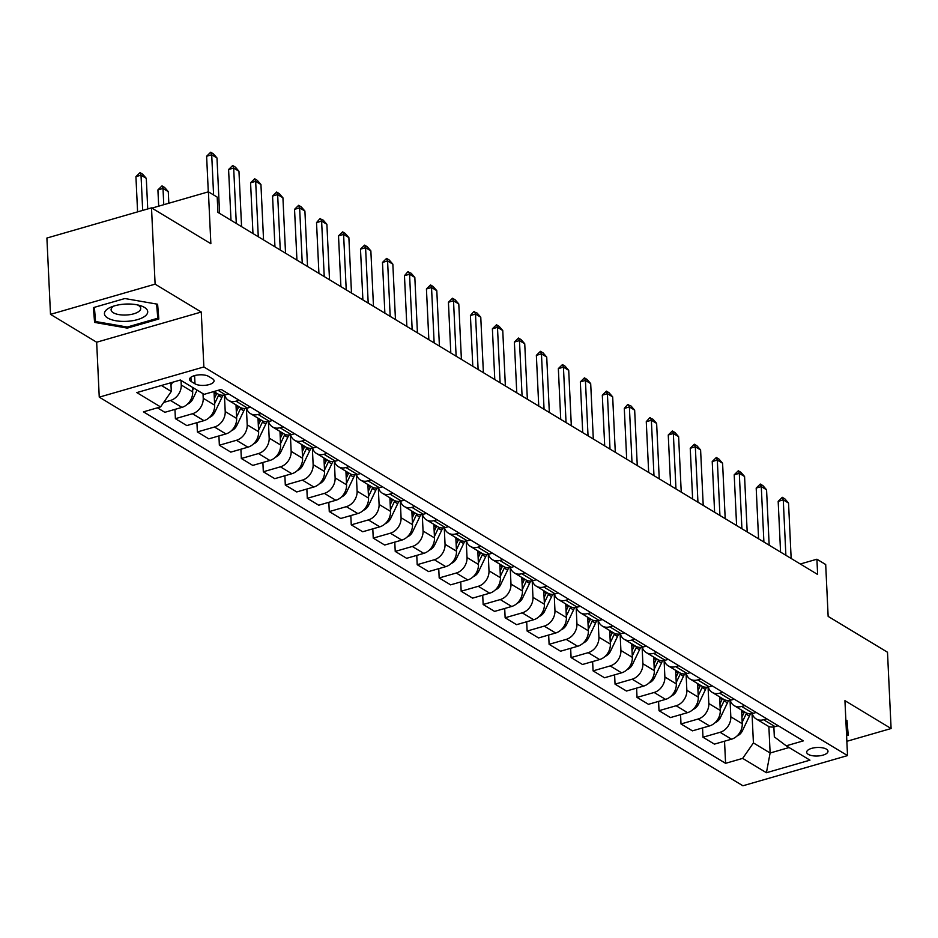 <?xml version="1.0" encoding="UTF-8"?>
<svg xmlns="http://www.w3.org/2000/svg" width="938" height="938" viewBox="0 0 938 938"><rect width="100%" height="100%" fill="white"/><g stroke="black" fill="none" stroke-linecap="round" stroke-linejoin="round"><path stroke-width="1.41" d="M826.39 749.134A10.67 4.256 177.3 0 0 814.325 747.774A10.67 4.256 177.3 0 0 806.692 752.253A10.67 4.256 177.3 0 0 808.298 754.363A10.67 4.256 177.3 0 0 820.363 755.711A10.67 4.256 177.3 0 0 827.996 751.244A10.67 4.256 177.3 0 0 826.39 749.134M99.252 397.149L742.919 785.774L847.53 755.594L203.863 366.957L99.252 397.149L96.661 342.218L201.271 312.026L155.11 284.155L50.5 314.347L96.661 342.218M50.5 314.347L46.9 238.041L151.51 207.861L210.862 243.692L208.412 191.821L151.933 208.119M846.85 741.301L891.1 728.533L887.5 652.238L828.148 616.395L825.698 564.524L816.904 559.212L800.29 564.008M155.11 284.155L151.51 207.861M208.412 191.821L217.206 197.121L217.933 212.387L817.631 574.466L816.904 559.212M191.118 381.461L194.987 383.806A10.33 4.127 177.3 0 0 206.677 385.119A10.33 4.127 177.3 0 0 214.063 380.781A10.33 4.127 177.3 0 0 212.516 378.741L208.646 376.408A10.33 4.127 177.3 0 0 196.957 375.094A10.33 4.127 177.3 0 0 189.558 379.421A10.33 4.127 177.3 0 0 191.118 381.461L190.918 377.24M161.418 385.483L171.291 391.451L160.562 406.916L143.455 411.852L725.578 763.321L724.535 741.208M160.562 406.916L136.819 392.588L180.366 380.019L204.097 394.359L221.204 389.422L803.315 740.879L786.22 745.816L809.963 760.155L766.416 772.724L742.673 758.385L725.578 763.321M201.271 312.026L203.863 366.957M891.1 728.533L844.939 700.663L847.53 755.594M786.22 745.816L774.331 736.881L773.862 726.903M768.867 726.458L770.121 753.003L789.057 747.539M170.892 382.751L171.291 391.451M181.022 380.418L181.245 385.002A13.331 10.494 121.1 0 1 170.505 400.467L163.669 402.449M192.454 387.324L192.677 391.908A13.331 10.494 121.1 0 1 181.937 407.373L164.842 412.31L157.408 407.831M203.007 393.69L203.229 398.275A13.331 10.494 121.1 0 1 192.489 413.74L175.394 418.676L174.949 409.39M214.016 391.603L214.661 405.181A13.331 10.494 121.1 0 1 203.921 420.646L186.826 425.582L175.394 418.676M224.428 395.062L225.214 411.548A13.331 10.494 121.1 0 1 214.474 427.013L197.367 431.949L196.933 422.663M236.001 404.876L236.646 418.454A13.331 10.494 121.1 0 1 225.906 433.919L208.799 438.855L197.367 431.949M246.413 408.335L247.198 424.82A13.331 10.494 121.1 0 1 236.458 440.285L219.351 445.222L218.917 435.936M257.985 418.149L258.63 431.726A13.331 10.494 121.1 0 1 247.89 447.192L230.783 452.128L219.351 445.222M268.397 421.608L269.171 438.093A13.331 10.494 121.1 0 1 258.442 453.558L241.336 458.494L240.902 449.208M279.97 431.421L280.603 444.999A13.331 10.494 121.1 0 1 269.874 460.464L252.768 465.4L241.336 458.494M290.381 434.88L291.155 451.366A13.331 10.494 121.1 0 1 280.427 466.831L263.32 471.767L262.886 462.481M301.954 444.694L302.587 458.272A13.331 10.494 121.1 0 1 291.859 473.737L274.752 478.673L263.32 471.767M312.366 448.153L313.14 464.638A13.331 10.494 121.1 0 1 302.411 480.104L285.304 485.04L284.871 475.754M323.938 457.967L324.571 471.544A13.331 10.494 121.1 0 1 313.843 487.01L296.736 491.946L285.304 485.04M334.35 461.426L335.124 477.911A13.331 10.494 121.1 0 1 324.396 493.376L307.289 498.313L306.855 489.026M345.923 471.239L346.556 484.817A13.331 10.494 121.1 0 1 335.827 500.282L318.721 505.219L307.289 498.313M356.334 474.698L357.108 491.184A13.331 10.494 121.1 0 1 346.38 506.649L329.273 511.585L328.828 502.299M367.895 484.512L368.54 498.09A13.331 10.494 121.1 0 1 357.812 513.555L340.705 518.491L329.273 511.585M378.319 487.971L379.093 504.456A13.331 10.494 121.1 0 1 368.364 519.922L351.258 524.858L350.812 515.572M389.88 497.785L390.525 511.362A13.331 10.494 121.1 0 1 379.784 526.828L362.689 531.764L351.258 524.858M400.303 501.244L401.077 517.729A13.331 10.494 121.1 0 1 390.337 533.206L373.242 538.131L372.796 528.844M411.864 511.058L412.509 524.635A13.331 10.494 121.1 0 1 401.769 540.1L384.674 545.037L373.242 538.131M422.276 514.516L423.061 531.002A13.331 10.494 121.1 0 1 412.321 546.479L395.226 551.415L394.781 542.117M433.848 524.33L434.493 537.908A13.331 10.494 121.1 0 1 423.753 553.373L406.646 558.309L395.226 551.415M444.26 527.789L445.046 544.274A13.331 10.494 121.1 0 1 434.306 559.751L417.199 564.688L416.765 555.39M455.833 537.603L456.478 551.181A13.331 10.494 121.1 0 1 445.738 566.646L428.631 571.582L417.199 564.688M466.245 541.062L467.03 557.547A13.331 10.494 121.1 0 1 456.29 573.024L439.183 577.96L438.75 568.663M477.817 550.876L478.45 564.453A13.331 10.494 121.1 0 1 467.722 579.919L450.615 584.855L439.183 577.96M488.229 554.335L489.003 570.82A13.331 10.494 121.1 0 1 478.274 586.297L461.168 591.233L460.734 581.935M499.802 564.148L500.435 577.726A13.331 10.494 121.1 0 1 489.706 593.191L472.6 598.127L461.168 591.233M510.213 567.607L510.987 584.093A13.331 10.494 121.1 0 1 500.259 599.57L483.152 604.506L482.718 595.208M521.786 577.421L522.419 590.999A13.331 10.494 121.1 0 1 511.691 606.464L494.584 611.4L483.152 604.506M532.198 580.88L532.972 597.365A13.331 10.494 121.1 0 1 522.243 612.842L505.136 617.779L504.703 608.481M543.77 590.694L544.403 604.271A13.331 10.494 121.1 0 1 533.675 619.737L516.568 624.673L505.136 617.779M554.182 594.153L554.956 610.638A13.331 10.494 121.1 0 1 544.228 626.115L527.121 631.051L526.687 621.753M565.743 603.966L566.388 617.544A13.331 10.494 121.1 0 1 555.659 633.009L538.553 637.946L527.121 631.051M576.167 607.425L576.94 623.911A13.331 10.494 121.1 0 1 566.212 639.388L549.105 644.324L548.66 635.026M587.727 617.239L588.372 630.817A13.331 10.494 121.1 0 1 577.644 646.282L560.537 651.218L549.105 644.324M598.151 620.698L598.925 637.183A13.331 10.494 121.1 0 1 588.196 652.66L571.09 657.597L570.644 648.299M609.712 630.512L610.357 644.089A13.331 10.494 121.1 0 1 599.616 659.555L582.521 664.491L571.09 657.597M620.124 633.971L620.909 650.456A13.331 10.494 121.1 0 1 610.169 665.933L593.074 670.869L592.628 661.571M631.696 643.785L632.341 657.362A13.331 10.494 121.1 0 1 621.601 672.827L604.506 677.764L593.074 670.869M642.108 647.243L642.893 663.729A13.331 10.494 121.1 0 1 632.153 679.206L615.047 684.142L614.613 674.844M653.68 657.057L654.325 670.635A13.331 10.494 121.1 0 1 643.585 686.1L626.478 691.036L615.047 684.142M664.092 660.516L664.878 677.002A13.331 10.494 121.1 0 1 654.138 692.479L637.031 697.415L636.597 688.117M675.665 670.33L676.31 683.908A13.331 10.494 121.1 0 1 665.57 699.373L648.463 704.309L637.031 697.415M686.077 673.789L686.851 690.274A13.331 10.494 121.1 0 1 676.122 705.751L659.015 710.687L658.582 701.39M697.649 683.603L698.282 697.18A13.331 10.494 121.1 0 1 687.554 712.645L670.447 717.582L659.015 710.687M708.061 687.062L708.835 703.547A13.331 10.494 121.1 0 1 698.106 719.024L681 723.96L680.566 714.662M719.634 696.875L720.267 710.453A13.331 10.494 121.1 0 1 709.538 725.918L692.432 730.854L681 723.96M730.045 700.334L730.819 716.82A13.331 10.494 121.1 0 1 720.091 732.297L702.984 737.233L702.55 727.935M741.618 710.148L742.251 723.726A13.331 10.494 121.1 0 1 731.523 739.191L714.416 744.127L702.984 737.233M752.03 713.607L753.413 742.919L770.121 753.003L766.416 772.724M228.626 393.901L225.483 394.804A13.331 10.494 121.1 0 1 218.015 394.019L213.899 391.533M239.178 400.268L236.036 401.183A13.331 10.494 121.1 0 1 228.567 400.385A13.331 10.494 121.1 0 1 224.604 395.027M250.61 407.174L247.468 408.077A13.331 10.494 121.1 0 1 239.999 407.291L228.567 400.385M261.163 413.541L258.02 414.455A13.331 10.494 121.1 0 1 250.552 413.658A13.331 10.494 121.1 0 1 246.588 408.3M272.595 420.447L269.452 421.35A13.331 10.494 121.1 0 1 261.983 420.564L250.552 413.658M283.147 426.813L280.005 427.728A13.331 10.494 121.1 0 1 272.536 426.931A13.331 10.494 121.1 0 1 268.573 421.572M294.579 433.719L291.425 434.622A13.331 10.494 121.1 0 1 283.968 433.837L272.536 426.931M305.131 440.086L301.977 441.001A13.331 10.494 121.1 0 1 294.52 440.203A13.331 10.494 121.1 0 1 290.557 434.845M316.563 446.992L313.409 447.895A13.331 10.494 121.1 0 1 305.952 447.109L294.52 440.203M327.116 453.359L323.962 454.273A13.331 10.494 121.1 0 1 316.505 453.476A13.331 10.494 121.1 0 1 312.542 448.118M338.548 460.265L335.394 461.168A13.331 10.494 121.1 0 1 327.925 460.382L316.505 453.476M349.1 466.632L345.946 467.546A13.331 10.494 121.1 0 1 338.477 466.749A13.331 10.494 121.1 0 1 334.514 461.39M360.532 473.538L357.378 474.452A13.331 10.494 121.1 0 1 349.909 473.655L338.477 466.749M371.085 479.904L367.931 480.819A13.331 10.494 121.1 0 1 360.462 480.022A13.331 10.494 121.1 0 1 356.499 474.663M382.516 486.81L379.362 487.725A13.331 10.494 121.1 0 1 371.894 486.928L360.462 480.022M393.069 493.177L389.915 494.091A13.331 10.494 121.1 0 1 382.446 493.294A13.331 10.494 121.1 0 1 378.483 487.936M404.501 500.083L401.347 500.998A13.331 10.494 121.1 0 1 393.878 500.2L382.446 493.294M415.053 506.45L411.899 507.364A13.331 10.494 121.1 0 1 404.43 506.567A13.331 10.494 121.1 0 1 400.467 501.209M426.473 513.356L423.331 514.27A13.331 10.494 121.1 0 1 415.862 513.473L404.43 506.567M437.026 519.722L433.884 520.637A13.331 10.494 121.1 0 1 426.415 519.84A13.331 10.494 121.1 0 1 422.452 514.481M448.458 526.628L445.316 527.543A13.331 10.494 121.1 0 1 437.847 526.746L426.415 519.84M459.01 532.995L455.868 533.91A13.331 10.494 121.1 0 1 448.399 533.112A13.331 10.494 121.1 0 1 444.436 527.754M470.442 539.901L467.3 540.816A13.331 10.494 121.1 0 1 459.831 540.018L448.399 533.112M480.995 546.268L477.852 547.182A13.331 10.494 121.1 0 1 470.384 546.385A13.331 10.494 121.1 0 1 466.421 541.027M492.427 553.174L489.284 554.088A13.331 10.494 121.1 0 1 481.815 553.291L470.384 546.385M502.979 559.54L499.825 560.455A13.331 10.494 121.1 0 1 492.368 559.658A13.331 10.494 121.1 0 1 488.405 554.299M514.411 566.446L511.257 567.361A13.331 10.494 121.1 0 1 503.8 566.564L492.368 559.658M524.963 572.813L521.809 573.728A13.331 10.494 121.1 0 1 514.352 572.93A13.331 10.494 121.1 0 1 510.389 567.572M536.395 579.719L533.241 580.634A13.331 10.494 121.1 0 1 525.784 579.836L514.352 572.93M546.948 586.086L543.794 587A13.331 10.494 121.1 0 1 536.337 586.203A13.331 10.494 121.1 0 1 532.362 580.845M558.38 592.992L555.226 593.906A13.331 10.494 121.1 0 1 547.757 593.109L536.337 586.203M568.932 599.37L565.778 600.273A13.331 10.494 121.1 0 1 558.309 599.476A13.331 10.494 121.1 0 1 554.346 594.117M580.364 606.265L577.21 607.179A13.331 10.494 121.1 0 1 569.741 606.382L558.309 599.476M590.917 612.643L587.763 613.546A13.331 10.494 121.1 0 1 580.294 612.749A13.331 10.494 121.1 0 1 576.331 607.39M602.348 619.537L599.194 620.452A13.331 10.494 121.1 0 1 591.726 619.655L580.294 612.749M612.901 625.916L609.747 626.819A13.331 10.494 121.1 0 1 602.278 626.021A13.331 10.494 121.1 0 1 598.315 620.663M624.333 632.81L621.179 633.725A13.331 10.494 121.1 0 1 613.71 632.927L602.278 626.021M634.874 639.188L631.731 640.091A13.331 10.494 121.1 0 1 624.262 639.294A13.331 10.494 121.1 0 1 620.299 633.936M646.305 646.083L643.163 646.997A13.331 10.494 121.1 0 1 635.694 646.2L624.262 639.294M656.858 652.461L653.716 653.364A13.331 10.494 121.1 0 1 646.247 652.567A13.331 10.494 121.1 0 1 642.284 647.208M668.29 659.355L665.148 660.27A13.331 10.494 121.1 0 1 657.679 659.473L646.247 652.567M678.842 665.734L675.7 666.637A13.331 10.494 121.1 0 1 668.231 665.839A13.331 10.494 121.1 0 1 664.268 660.481M690.274 672.628L687.132 673.543A13.331 10.494 121.1 0 1 679.663 672.745L668.231 665.839M700.827 679.006L697.684 679.909A13.331 10.494 121.1 0 1 690.216 679.112A13.331 10.494 121.1 0 1 686.253 673.754M712.259 685.901L709.105 686.815A13.331 10.494 121.1 0 1 701.647 686.018L690.216 679.112M722.811 692.279L719.657 693.182A13.331 10.494 121.1 0 1 712.2 692.385A13.331 10.494 121.1 0 1 708.237 687.026M734.243 699.173L731.089 700.088A13.331 10.494 121.1 0 1 723.632 699.291L712.2 692.385M744.795 705.552L741.641 706.455A13.331 10.494 121.1 0 1 734.184 705.657A13.331 10.494 121.1 0 1 730.221 700.299M756.227 712.446L753.073 713.361A13.331 10.494 121.1 0 1 745.616 712.563L734.184 705.657M766.78 718.825L763.626 719.727A13.331 10.494 121.1 0 1 756.157 718.93A13.331 10.494 121.1 0 1 752.194 713.572M742.673 758.385L753.413 742.919M778.212 725.719L775.058 726.633A13.331 10.494 121.1 0 1 767.589 725.836L756.157 718.93M94.597 322.414L127.322 328.112L158.827 319.014L157.607 304.229L124.883 298.53L93.378 307.617L94.597 322.414L94.574 309.692M846.592 735.732L848.222 735.251L847.002 720.466L845.865 720.267M93.823 307.488L93.999 309.587M156.611 304.053L157.783 318.228L127.251 327.034L127.322 328.112M213.594 194.94L211.707 154.782L206.618 156.247L210.71 152.226L213.348 153.82L216.983 157.971L219.586 213.383M208.295 191.856L206.618 156.247M216.983 157.971L211.707 154.782L210.71 152.226M171.009 385.377L172.475 382.294M147.735 208.951L146.293 178.361L141.017 175.183L142.682 210.405M135.928 176.649L140.032 172.615L141.017 175.183L135.928 176.649L137.593 211.871M140.032 172.615L142.67 174.21L146.293 178.361M236.294 223.479L233.679 168.054L228.591 169.52L232.694 165.498L235.332 167.093L238.956 171.244L241.57 226.656M230.994 220.266L228.591 169.52M238.956 171.244L233.679 168.054L232.694 165.498M258.278 236.751L255.664 181.327L250.575 182.793L254.679 178.771L257.317 180.366L260.94 184.516L263.555 239.94M252.967 233.539L250.575 182.793M260.94 184.516L255.664 181.327L254.679 178.771M280.263 250.024L277.648 194.6L272.559 196.065L276.663 192.044L279.301 193.638L282.924 197.789L285.539 253.213M274.951 246.811L272.559 196.065M282.924 197.789L277.648 194.6L276.663 192.044M187.448 404.172A8.829 6.953 -58.9 0 0 192.853 398.943L197.062 390.102M192.607 390.431L193.72 388.086M168.828 203.241L168.277 191.633L163.001 188.456L163.775 204.695M157.912 189.922L162.016 185.888L163.001 188.456L157.912 189.922L158.686 206.172M162.016 185.888L164.654 187.483L168.277 191.633M209.432 417.445A8.829 6.953 -58.9 0 0 214.837 412.216L221.825 397.56A25.49 20.073 -58.9 0 0 222.822 395.238M214.591 403.703L218.484 395.543A25.49 20.073 -58.9 0 0 218.953 394.499M216.819 393.292A25.49 20.073 121.1 0 1 216.373 394.277L214.345 398.521M231.416 430.718A8.829 6.953 -58.9 0 0 236.822 425.489L243.81 410.832A25.49 20.073 -58.9 0 0 244.806 408.511M236.575 416.976L240.468 408.816A25.49 20.073 -58.9 0 0 240.937 407.772M238.803 406.564A25.49 20.073 121.1 0 1 238.358 407.549L236.329 411.794M302.247 263.297L299.632 207.873L294.544 209.338L298.647 205.316L301.286 206.911L304.909 211.062L307.523 266.486M296.936 260.084L294.544 209.338M304.909 211.062L299.632 207.873L298.647 205.316M253.401 443.991A8.829 6.953 -58.9 0 0 258.794 438.761L265.794 424.105A25.49 20.073 -58.9 0 0 266.791 421.783M258.56 430.249L262.452 422.088A25.49 20.073 -58.9 0 0 262.921 421.045M260.787 419.837A25.49 20.073 121.1 0 1 260.342 420.822L258.313 425.066M145.167 316.036A21.668 8.653 177.3 0 0 139.961 305.518A21.668 8.653 177.3 0 0 111.575 306.855A21.668 8.653 177.3 0 0 106.991 309.376A21.668 8.653 177.3 0 0 115.878 320.749A21.668 8.653 177.3 0 0 145.167 316.036M114.143 305.952A14.832 5.921 177.3 0 0 112.841 306.82A14.832 5.921 177.3 0 0 111.094 309.798A14.832 5.921 177.3 0 0 122.444 315.004A14.832 5.921 177.3 0 0 138.976 311.369A14.832 5.921 177.3 0 0 140.723 308.391A14.832 5.921 177.3 0 0 137.311 304.862M157.045 304.135L157.783 318.228M127.251 327.034L95.547 321.511L94.386 307.324M846.439 720.372L847.166 734.466L846.533 734.653M846.006 720.29L847.166 734.466M324.231 276.569L321.617 221.145L316.528 222.611L319.776 218.835L323.27 220.184L326.893 224.334L329.508 279.759M318.92 273.357L316.528 222.611M326.893 224.334L321.617 221.145L320.632 218.589M346.216 289.842L343.601 234.418L338.512 235.884L342.616 231.862L345.254 233.456L348.877 237.607L351.492 293.031M340.904 286.629L338.512 235.884M348.877 237.607L343.601 234.418L342.616 231.862M368.2 303.115L365.586 247.691L360.497 249.156L364.601 245.135L367.227 246.729L370.862 250.88L373.476 306.304M362.889 299.902L360.497 249.156M370.862 250.88L365.586 247.691L364.601 245.135M390.185 316.387L387.57 260.963L382.481 262.429L386.573 258.407L389.211 260.002L392.846 264.153L395.461 319.577M384.873 313.186L382.481 262.429M392.846 264.153L387.57 260.963L386.573 258.407M412.169 329.66L409.554 274.236L404.466 275.702L407.713 271.926L411.196 273.275L414.831 277.425L417.433 332.849M406.858 326.459L404.466 275.702M414.831 277.425L409.554 274.236L408.558 271.68M275.385 457.263A8.829 6.953 -58.9 0 0 280.779 452.046L287.778 437.378A25.49 20.073 -58.9 0 0 288.775 435.056M280.544 443.533L284.437 435.361A25.49 20.073 -58.9 0 0 284.906 434.317M282.772 433.11A25.49 20.073 121.1 0 1 282.326 434.095L280.298 438.339M297.369 470.536A8.829 6.953 -58.9 0 0 302.763 465.318L309.751 450.65A25.49 20.073 -58.9 0 0 310.759 448.329M302.517 456.806L306.409 448.634A25.49 20.073 -58.9 0 0 306.89 447.59M304.756 446.382A25.49 20.073 121.1 0 1 304.299 447.367L302.282 451.612M319.342 483.809A8.829 6.953 -58.9 0 0 324.747 478.591L331.735 463.935A25.49 20.073 -58.9 0 0 332.744 461.602M324.501 470.079L328.394 461.906A25.49 20.073 -58.9 0 0 328.875 460.863M326.741 459.655A25.49 20.073 121.1 0 1 326.283 460.64L324.255 464.885M341.326 497.081A8.829 6.953 -58.9 0 0 346.732 491.864L353.72 477.208A25.49 20.073 -58.9 0 0 354.716 474.874M346.485 483.351L350.378 475.179A25.49 20.073 -58.9 0 0 350.859 474.136M348.713 472.928A25.49 20.073 121.1 0 1 348.268 473.913L346.239 478.157M363.311 510.354A8.829 6.953 -58.9 0 0 368.716 505.136L375.704 490.48A25.49 20.073 -58.9 0 0 376.701 488.147M368.47 496.624L372.363 488.452A25.49 20.073 -58.9 0 0 372.843 487.408M370.698 486.201A25.49 20.073 121.1 0 1 370.252 487.185L368.224 491.43M434.142 342.933L431.539 287.509L426.438 288.974L430.542 284.953L433.18 286.547L436.803 290.698L439.418 346.122M428.842 339.732L426.438 288.974M436.803 290.698L431.539 287.509L430.542 284.953M385.295 523.627A8.829 6.953 -58.9 0 0 390.7 518.409L397.689 503.753A25.49 20.073 -58.9 0 0 398.685 501.42M390.454 509.897L394.347 501.724A25.49 20.073 -58.9 0 0 394.828 500.681M392.682 499.473A25.49 20.073 121.1 0 1 392.236 500.458L390.208 504.703M456.126 356.206L453.511 300.781L448.423 302.247L452.526 298.225L455.165 299.82L458.788 303.971L461.402 359.395M450.815 353.005L448.423 302.247M458.788 303.971L453.511 300.781L452.526 298.225M407.28 536.899A8.829 6.953 -58.9 0 0 412.685 531.682L419.673 517.026A25.49 20.073 -58.9 0 0 420.67 514.692M412.439 523.17L416.331 515.009A25.49 20.073 -58.9 0 0 416.8 513.954M414.666 512.746A25.49 20.073 121.1 0 1 414.221 513.731L412.192 517.975M478.11 369.478L475.496 314.054L470.407 315.52L473.667 311.744L477.149 313.093L480.772 317.243L483.387 372.667M472.799 366.277L470.407 315.52M480.772 317.243L475.496 314.054L474.511 311.498M429.264 550.172A8.829 6.953 -58.9 0 0 434.669 544.955L441.657 530.298A25.49 20.073 -58.9 0 0 442.654 527.965M434.423 536.442L438.316 528.282A25.49 20.073 -58.9 0 0 438.785 527.226M436.651 526.019A25.49 20.073 121.1 0 1 436.205 527.004L434.177 531.248M500.095 382.751L497.48 327.327L492.391 328.792L496.495 324.771L499.133 326.365L502.756 330.516L505.371 385.94M494.783 379.55L492.391 328.792M502.756 330.516L497.48 327.327L496.495 324.771M451.248 563.445A8.829 6.953 -58.9 0 0 456.642 558.227L463.642 543.571A25.49 20.073 -58.9 0 0 464.638 541.238M456.407 549.715L460.3 541.554A25.49 20.073 -58.9 0 0 460.769 540.499M458.635 539.291A25.49 20.073 121.1 0 1 458.19 540.276L456.161 544.521M522.079 396.024L519.464 340.6L514.376 342.065L518.48 338.043L521.118 339.638L524.741 343.789L527.355 399.213M516.768 392.823L514.376 342.065M524.741 343.789L519.464 340.6L518.48 338.043M473.233 576.718A8.829 6.953 -58.9 0 0 478.626 571.5L485.626 556.844A25.49 20.073 -58.9 0 0 486.623 554.51M478.392 562.988L482.284 554.827A25.49 20.073 -58.9 0 0 482.753 553.783M480.619 552.564A25.49 20.073 121.1 0 1 480.174 553.549L478.146 557.793M544.063 409.296L541.449 353.872L536.36 355.338L540.464 351.316L543.102 352.911L546.725 357.061L549.34 412.486M538.752 406.095L536.36 355.338M546.725 357.061L541.449 353.872L540.464 351.316M495.217 589.99A8.829 6.953 -58.9 0 0 500.611 584.773L507.599 570.116A25.49 20.073 -58.9 0 0 508.607 567.783M500.364 576.26L504.257 568.1A25.49 20.073 -58.9 0 0 504.738 567.056M502.604 565.837A25.49 20.073 121.1 0 1 502.147 566.822L500.13 571.066M566.048 422.569L563.433 367.145L558.345 368.611L562.448 364.589L565.086 366.183L568.709 370.334L571.324 425.758M560.736 419.368L558.345 368.611M568.709 370.334L563.433 367.145L562.448 364.589M588.032 435.842L585.418 380.418L580.329 381.895L584.421 377.862L587.059 379.456L590.694 383.607L593.308 439.031M582.721 432.641L580.329 381.895M590.694 383.607L585.418 380.418L584.421 377.862M610.017 449.114L607.402 393.69L602.313 395.168L606.405 391.134L609.043 392.729L612.678 396.88L615.293 452.304M604.705 445.913L602.313 395.168M612.678 396.88L607.402 393.69L606.405 391.134M631.989 462.387L629.386 406.963L624.298 408.44L627.545 404.653L631.028 406.002L634.663 410.152L637.265 465.576M626.69 459.186L624.298 408.44M634.663 410.152L629.386 406.963L628.39 404.407M653.974 475.66L651.359 420.236L646.27 421.713L649.53 417.926L653.012 419.274L656.635 423.425L659.25 478.849M648.674 472.459L646.27 421.713M656.635 423.425L651.359 420.236L650.374 417.68M675.958 488.933L673.343 433.508L668.255 434.986L672.358 430.952L674.997 432.547L678.62 436.698L681.234 492.122M670.647 485.732L668.255 434.986M678.62 436.698L673.343 433.508L672.358 430.952M697.942 502.205L695.328 446.781L690.239 448.258L694.343 444.225L696.981 445.82L700.604 449.97L703.219 505.394M692.631 499.004L690.239 448.258M700.604 449.97L695.328 446.781L694.343 444.225M719.927 515.478L717.312 460.054L712.223 461.531L716.327 457.498L718.965 459.092L722.588 463.243L725.203 518.667M714.615 512.277L712.223 461.531M722.588 463.243L717.312 460.054L716.327 457.498M517.19 603.263A8.829 6.953 -58.9 0 0 522.595 598.045L529.583 583.389A25.49 20.073 -58.9 0 0 530.591 581.056M522.349 589.533L526.241 581.372A25.49 20.073 -58.9 0 0 526.722 580.329M524.588 579.109A25.49 20.073 121.1 0 1 524.131 580.094L522.114 584.339M539.174 616.536A8.829 6.953 -58.9 0 0 544.579 611.318L551.567 596.662A25.49 20.073 -58.9 0 0 552.576 594.329M544.333 602.806L548.226 594.645A25.49 20.073 -58.9 0 0 548.707 593.602M546.561 592.382A25.49 20.073 121.1 0 1 546.115 593.367L544.087 597.612M561.159 629.808A8.829 6.953 -58.9 0 0 566.564 624.591L573.552 609.935A25.49 20.073 -58.9 0 0 574.548 607.601M566.317 616.078L570.21 607.918A25.49 20.073 -58.9 0 0 570.691 606.874M568.545 605.655A25.49 20.073 121.1 0 1 568.1 606.64L566.071 610.884M583.143 643.081A8.829 6.953 -58.9 0 0 588.548 637.863L595.536 623.207A25.49 20.073 -58.9 0 0 596.533 620.874M588.302 629.351L592.195 621.191A25.49 20.073 -58.9 0 0 592.675 620.147M590.53 618.928A25.49 20.073 121.1 0 1 590.084 619.912L588.056 624.157M605.127 656.354A8.829 6.953 -58.9 0 0 610.532 651.136L617.521 636.48A25.49 20.073 -58.9 0 0 618.517 634.147M610.286 642.624L614.179 634.463A25.49 20.073 -58.9 0 0 614.648 633.42M612.514 632.2A25.49 20.073 121.1 0 1 612.068 633.185L610.04 637.43M627.112 669.626A8.829 6.953 -58.9 0 0 632.517 664.409L639.505 649.753A25.49 20.073 -58.9 0 0 640.502 647.419M632.271 655.897L636.163 647.736A25.49 20.073 -58.9 0 0 636.632 646.692M634.498 645.473A25.49 20.073 121.1 0 1 634.053 646.458L632.024 650.702M649.096 682.899A8.829 6.953 -58.9 0 0 654.501 677.682L661.489 663.025A25.49 20.073 -58.9 0 0 662.486 660.692M654.255 669.169L658.148 661.009A25.49 20.073 -58.9 0 0 658.617 659.965M656.483 658.746A25.49 20.073 121.1 0 1 656.037 659.731L654.009 663.975M671.08 696.172A8.829 6.953 -58.9 0 0 676.474 690.954L683.474 676.298A25.49 20.073 -58.9 0 0 684.47 673.965M676.239 682.442L680.132 674.281A25.49 20.073 -58.9 0 0 680.601 673.238M678.467 672.018A25.49 20.073 121.1 0 1 678.022 673.003L675.993 677.248M741.911 528.751L739.296 473.327L734.208 474.804L738.312 470.77L740.95 472.365L744.573 476.516L747.187 531.94M736.6 525.55L734.208 474.804M744.573 476.516L739.296 473.327L738.312 470.77M693.065 709.445A8.829 6.953 -58.9 0 0 698.458 704.227L705.458 689.571A25.49 20.073 -58.9 0 0 706.455 687.237M698.224 695.715L702.116 687.554A25.49 20.073 -58.9 0 0 702.585 686.51M700.452 685.291A25.49 20.073 121.1 0 1 700.006 686.276L697.978 690.532M763.895 542.023L761.281 486.599L756.192 488.077L760.296 484.043L762.934 485.638L766.557 489.788L769.172 545.213M758.584 538.822L756.192 488.077M766.557 489.788L761.281 486.599L760.296 484.043M715.049 722.717A8.829 6.953 -58.9 0 0 720.443 717.5L727.431 702.843A25.49 20.073 -58.9 0 0 728.439 700.51M720.196 708.987L724.089 700.827A25.49 20.073 -58.9 0 0 724.57 699.783M722.436 698.564A25.49 20.073 121.1 0 1 721.979 699.549L719.962 703.805M785.88 555.296L783.265 499.872L778.177 501.349L782.28 497.316L784.918 498.91L788.541 503.061L791.156 558.485M780.568 552.095L778.177 501.349M788.541 503.061L783.265 499.872L782.28 497.316M737.022 735.99A8.829 6.953 -58.9 0 0 742.427 730.772L749.415 716.116A25.49 20.073 -58.9 0 0 750.423 713.783M742.181 722.26L746.073 714.099A25.49 20.073 -58.9 0 0 746.554 713.056M744.42 711.836A25.49 20.073 121.1 0 1 743.963 712.821L741.935 717.078M192.677 391.908L181.245 385.002M214.661 405.181L203.229 398.275M236.646 418.454L225.214 411.548M258.63 431.726L247.198 424.82M280.603 444.999L269.171 438.093M302.587 458.272L291.155 451.366M324.571 471.544L313.14 464.638M346.556 484.817L335.124 477.911M368.54 498.09L357.108 491.184M390.525 511.362L379.093 504.456M412.509 524.635L401.077 517.729M434.493 537.908L423.061 531.002M456.478 551.181L445.046 544.274M478.45 564.453L467.03 557.547M500.435 577.726L489.003 570.82M522.419 590.999L510.987 584.093M544.403 604.271L532.972 597.365M566.388 617.544L554.956 610.638M588.372 630.817L576.94 623.911M610.357 644.089L598.925 637.183M632.341 657.362L620.909 650.456M654.325 670.635L642.893 663.729M676.31 683.908L664.878 677.002M698.282 697.18L686.851 690.274M720.267 710.453L708.835 703.547M742.251 723.726L730.819 716.82M181.937 407.373L170.505 400.467M225.483 394.804L218.062 390.325M247.468 408.077L236.036 401.183M203.921 420.646L192.489 413.74M269.452 421.35L258.02 414.455M225.906 433.919L214.474 427.013M291.425 434.622L280.005 427.728M247.89 447.192L236.458 440.285M313.409 447.895L301.977 441.001M269.874 460.464L258.442 453.558M335.394 461.168L323.962 454.273M291.859 473.737L280.427 466.831M357.378 474.452L345.946 467.546M313.843 487.01L302.411 480.104M379.362 487.725L367.931 480.819M335.827 500.282L324.396 493.376M401.347 500.998L389.915 494.091M357.812 513.555L346.38 506.649M423.331 514.27L411.899 507.364M379.784 526.828L368.364 519.922M445.316 527.543L433.884 520.637M401.769 540.1L390.337 533.206M467.3 540.816L455.868 533.91M423.753 553.373L412.321 546.479M489.284 554.088L477.852 547.182M445.738 566.646L434.306 559.751M511.257 567.361L499.825 560.455M467.722 579.919L456.29 573.024M533.241 580.634L521.809 573.728M489.706 593.191L478.274 586.297M555.226 593.906L543.794 587M511.691 606.464L500.259 599.57M577.21 607.179L565.778 600.273M533.675 619.737L522.243 612.842M599.194 620.452L587.763 613.546M555.659 633.009L544.228 626.115M621.179 633.725L609.747 626.819M577.644 646.282L566.212 639.388M643.163 646.997L631.731 640.091M599.616 659.555L588.196 652.66M665.148 660.27L653.716 653.364M621.601 672.827L610.169 665.933M687.132 673.543L675.7 666.637M643.585 686.1L632.153 679.206M709.105 686.815L697.684 679.909M665.57 699.373L654.138 692.479M731.089 700.088L719.657 693.182M687.554 712.645L676.122 705.751M753.073 713.361L741.641 706.455M709.538 725.918L698.106 719.024M775.058 726.633L763.626 719.727M731.523 739.191L720.091 732.297M194.6 375.599L194.987 383.806M191.563 398.169L192.853 398.943M218.484 395.543L221.825 397.56M214.075 392.893L216.373 394.277M213.547 411.442L214.837 412.216M240.468 408.816L243.81 410.832M236.059 406.166L238.358 407.549M235.532 424.715L236.822 425.489M262.452 422.088L265.794 424.105M258.044 419.438L260.342 420.822M257.504 437.987L258.794 438.761M284.437 435.361L287.778 437.378M280.028 432.711L282.326 434.095M279.489 451.26L280.779 452.046M306.409 448.634L309.751 450.65M302.013 445.984L304.299 447.367M301.473 464.533L302.763 465.318M328.394 461.906L331.735 463.935M323.997 459.257L326.283 460.64M323.458 477.805L324.747 478.591M350.378 475.179L353.72 477.208M345.981 472.529L348.268 473.913M345.442 491.078L346.732 491.864M372.363 488.452L375.704 490.48M367.966 485.802L370.252 487.185M367.426 504.351L368.716 505.136M394.347 501.724L397.689 503.753M389.938 499.075L392.236 500.458M389.411 517.624L390.7 518.409M416.331 515.009L419.673 517.026M411.923 512.347L414.221 513.731M411.395 530.896L412.685 531.682M438.316 528.282L441.657 530.298M433.907 525.62L436.205 527.004M433.379 544.169L434.669 544.955M460.3 541.554L463.642 543.571M455.891 538.893L458.19 540.276M455.364 557.442L456.642 558.227M482.284 554.827L485.626 556.844M477.876 552.165L480.174 553.549M477.336 570.714L478.626 571.5M504.257 568.1L507.599 570.116M499.86 565.438L502.147 566.822M499.321 583.987L500.611 584.773M526.241 581.372L529.583 583.389M521.845 578.711L524.131 580.094M521.305 597.26L522.595 598.045M548.226 594.645L551.567 596.662M543.829 591.984L546.115 593.367M543.29 610.532L544.579 611.318M570.21 607.918L573.552 609.935M565.813 605.256L568.1 606.64M565.274 623.805L566.564 624.591M592.195 621.191L595.536 623.207M587.798 618.529L590.084 619.912M587.258 637.078L588.548 637.863M614.179 634.463L617.521 636.48M609.77 631.802L612.068 633.185M609.243 650.351L610.532 651.136M636.163 647.736L639.505 649.753M631.755 645.074L634.053 646.458M631.227 663.623L632.517 664.409M658.148 661.009L661.489 663.025M653.739 658.347L656.037 659.731M653.211 676.896L654.501 677.682M680.132 674.281L683.474 676.298M675.723 671.62L678.022 673.003M675.184 690.169L676.474 690.954M702.116 687.554L705.458 689.571M697.708 684.892L700.006 686.276M697.169 703.441L698.458 704.227M724.089 700.827L727.431 702.843M719.692 698.165L721.979 699.549M719.153 716.714L720.443 717.5M746.073 714.099L749.415 716.116M741.677 711.438L743.963 712.821M741.137 729.987L742.427 730.772"/></g></svg>
